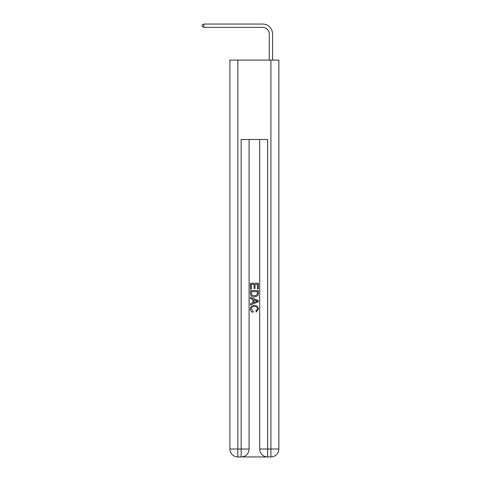 <?xml version="1.0" encoding="UTF-8"?>
<svg xmlns="http://www.w3.org/2000/svg" width="481" height="481" viewBox="0 0 481 481"><rect width="100%" height="100%" fill="white"/><g stroke="black" fill="none" stroke-linecap="round" stroke-linejoin="round"><path stroke-width="0.72" d="M269.27 60.095L269.27 33.971A6.614 6.614 3.7 0 0 262.656 27.357L203.86 27.357L202.14 26.365L202.14 25.042L203.86 24.05L262.656 24.05A9.921 9.921 -176.3 0 1 272.577 33.971L272.577 60.095M269.27 33.971A6.614 6.614 3.7 0 0 262.656 27.357A6.614 6.614 3.7 0 1 269.27 33.971A6.614 6.614 3.7 0 0 262.656 27.357A6.614 6.614 3.7 0 1 269.27 33.971A6.614 6.614 3.7 0 0 262.656 27.357A6.614 6.614 3.7 0 1 269.27 33.971A6.614 6.614 3.7 0 0 262.656 27.357A6.614 6.614 3.7 0 1 269.27 33.971A6.614 6.614 3.7 0 0 262.656 27.357A6.614 6.614 3.7 0 1 269.27 33.971A6.614 6.614 3.7 0 0 262.656 27.357A6.614 6.614 3.7 0 1 269.27 33.971A6.614 6.614 3.7 0 0 262.656 27.357A6.614 6.614 3.7 0 1 269.27 33.971A6.614 6.614 3.7 0 0 262.656 27.357A6.614 6.614 3.7 0 1 269.27 33.971A6.614 6.614 3.7 0 0 262.656 27.357A6.614 6.614 3.7 0 1 269.27 33.971A6.614 6.614 3.7 0 0 262.656 27.357A6.614 6.614 3.7 0 1 269.27 33.971M241.757 456.95L267.021 456.95M237.855 60.095L237.855 449.013L229.918 449.013L229.918 60.095L278.86 60.095L278.86 449.013L270.923 449.013L270.923 60.095M259.68 139.466L259.68 449.013A7.936 7.936 0 0 0 267.616 456.95L267.616 449.013L259.68 449.013A7.936 7.936 0 0 0 267.616 456.95L270.923 456.95L270.923 449.013L267.616 449.013L267.616 139.466L241.161 139.466L241.161 449.013L237.855 449.013L237.855 456.95L241.161 456.95A7.936 7.936 0 0 0 249.098 449.013L241.161 449.013L241.161 456.95A7.936 7.936 0 0 0 249.098 449.013L249.098 139.466M270.923 456.95A7.936 7.936 0 0 0 278.86 449.013A7.936 7.936 0 0 1 270.923 456.95M229.918 449.013A7.936 7.936 0 0 0 237.855 456.95A7.936 7.936 0 0 1 229.918 449.013M250.421 289.003L250.421 283.201L258.357 283.201L258.357 288.798L257.443 288.798L257.443 284.319L255.002 284.319L255.002 288.492L254.082 288.492L254.082 284.319L251.335 284.319L251.335 289.003L250.421 289.003M250.421 293.368L250.421 290.524L258.357 290.524L258.243 294.643L257.678 295.797L254.431 297.042C251.894 297.048 250.559 295.827 250.421 293.368M251.335 291.648L251.9 295.154L254.449 295.917L257.281 294.564L257.443 291.648L251.335 291.648M250.421 298.563L250.421 297.378L258.357 300.529L258.357 301.791L250.421 304.942L250.421 303.758L252.862 302.85L252.862 299.471L250.421 298.563M255.976 300.619L253.782 299.807L253.782 302.513L257.443 301.16L255.976 300.619M251.238 308.958L253.222 311.183L252.964 312.301C251.28 311.862 250.403 310.786 250.318 309.061C250.535 306.625 251.912 305.399 254.449 305.381C256.89 305.435 258.225 306.656 258.459 309.042L256.151 312.097L255.91 310.979L257.545 308.988C257.311 307.269 256.277 306.445 254.455 306.499C252.597 306.403 251.521 307.221 251.238 308.958M203.86 27.357L203.86 24.05L262.656 24.05"/></g></svg>
